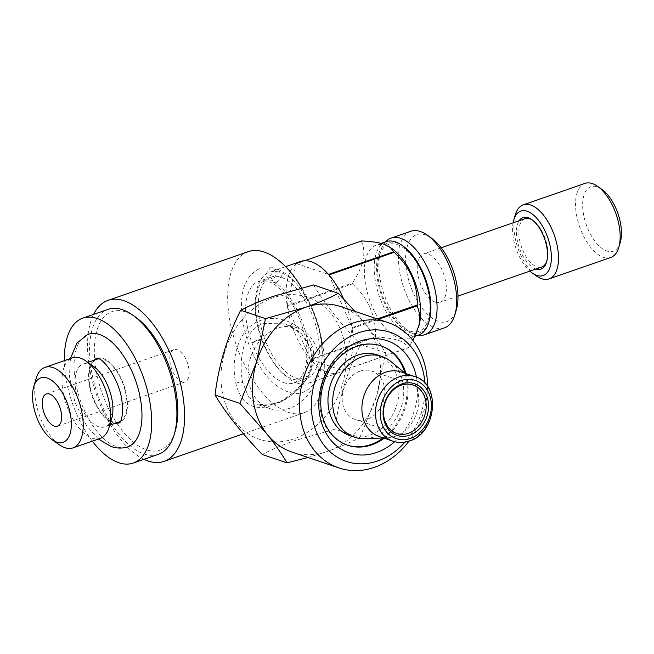 <?xml version="1.0" encoding="UTF-8"?>
<svg xmlns="http://www.w3.org/2000/svg" width="654" height="654" viewBox="0 0 654 654"><rect width="100%" height="100%" fill="white"/><g stroke="black" fill="none" stroke-linecap="round" stroke-linejoin="round"><path stroke-width="0.49" stroke-dasharray="3.27 2.45" d="M248.234 251.659A85.241 41.97 -109.2 0 0 236.56 345.95A85.241 41.97 -109.2 0 0 304.175 412.69A85.241 41.97 -109.2 0 0 323.223 348.051A85.241 41.97 -109.2 0 0 301.674 287.874M313.413 351.46C317.092 374.726 295.477 396.692 275.481 404.254C254.619 412.192 241.391 405.218 235.792 383.334L234.917 378.723C231.598 355.572 239.446 328.913 258.747 321.13C277.901 312.694 306.047 324.629 312.408 346.906L313.413 351.46M143.929 459.329A85.241 41.97 70.8 0 1 96.391 394.632A85.241 41.97 70.8 0 1 93.587 314.402M269.93 408.644A42.616 34.654 -71.3 0 1 248.242 368.831A42.616 34.654 -71.3 0 1 277.582 328.202A42.616 34.654 -71.3 0 1 297.202 327.883A42.616 34.654 -71.3 0 1 316.397 379.353A42.616 34.654 -71.3 0 1 269.93 408.644L258.109 404.654L275.448 403.567C296.139 396.765 318.277 372.764 311.083 349.555L301.355 333.646L285.381 323.894L263.472 323.436C243.075 330.36 238.072 360.231 242.748 382.582L248.553 397.084L258.085 404.646M359.896 437.567L376.491 396.463A76.714 62.367 -71.3 0 1 327.262 451.497C339.557 447.156 350.43 442.513 359.896 437.567L335.085 429.196L294.889 440.567C282.593 444.908 271.712 449.551 262.254 454.489M341.02 306.693A76.714 62.367 -71.3 0 1 365.717 324.343A76.714 62.367 -71.3 0 1 376.491 396.463L385.533 352.8C380.252 343.922 373.647 334.431 365.717 324.343L354.869 311.369M385.533 352.8L360.722 344.429C347.168 370.99 338.625 399.242 335.085 429.196M313.528 284.956C324.253 303.121 339.99 322.945 360.722 344.429M294.104 438.777A75.006 60.985 -71.3 0 1 224.894 351.558A75.006 60.985 -71.3 0 1 331.709 314.46A75.006 60.985 -71.3 0 1 294.104 438.777M343.203 370.311A58.811 28.956 -109.2 0 0 352.154 328.431L343.203 370.311L408.374 347.666L412.813 340.325M352.154 328.431L378.388 319.316M601.803 189.308A34.098 16.791 -109.2 0 0 582.812 208.896A34.098 16.791 -109.2 0 0 606.847 251.038A34.098 16.791 -109.2 0 0 620.254 242.421M59.269 444.736A42.616 20.985 70.8 0 1 36.207 378.339M385.639 241.825A51.143 25.179 -109.2 0 0 380.661 251.242A51.143 25.179 -109.2 0 0 379.745 276.879A51.143 25.179 -109.2 0 0 408.333 330.916A51.143 25.179 -109.2 0 0 415.143 334.488A51.143 25.179 -109.2 0 0 418.086 335.224M378.355 279.299A46.025 22.661 -109.2 0 0 404.09 327.932A46.025 22.661 -109.2 0 0 429.792 311.1A46.025 22.661 -109.2 0 0 409.78 253.499A46.025 22.661 -109.2 0 0 379.181 256.221A46.025 22.661 -109.2 0 0 378.355 279.299M300.349 261.526A58.811 28.956 -109.2 0 0 296.45 263.595L304.699 260.725M296.107 263.856A58.811 28.956 -109.2 0 0 287.155 305.737L296.107 263.856L361.278 241.212A58.811 28.956 70.8 0 1 361.621 240.95M287.155 305.737L352.326 283.092A58.811 28.956 70.8 0 0 352.441 283.877L287.269 306.522A58.811 28.956 -109.2 0 0 310.356 359.218L375.535 336.581A58.811 28.956 70.8 0 0 375.993 337.112L310.813 359.749A58.811 28.956 -109.2 0 0 327.916 372.371A58.811 28.956 -109.2 0 0 338.952 372.641A58.811 28.956 -109.2 0 0 342.859 370.565L408.031 347.928A58.811 28.956 70.8 0 0 408.374 347.666M297.079 383.081A58.811 28.956 -109.2 0 0 308.116 383.35A58.811 28.956 -109.2 0 0 316.176 318.285A58.811 28.956 -109.2 0 0 269.522 272.236A58.811 28.956 -109.2 0 0 258.412 327.057A58.811 28.956 -109.2 0 0 297.079 383.081M377.178 318.907L352.032 327.638A58.811 28.956 -109.2 0 0 343.603 298.894M416.443 377.211A59.236 48.167 -71.3 0 1 416.909 379.925A59.236 48.167 -71.3 0 1 394.664 441.695M384.2 438.229A52.418 42.616 108.7 0 0 407.54 380.603A52.418 42.616 108.7 0 0 406.02 373.622M403.395 246.321A47.734 23.503 -109.2 0 0 376.745 263.775A47.734 23.503 -109.2 0 0 397.493 323.517A47.734 23.503 -109.2 0 0 429.228 320.689M431.436 238.072A46.025 22.661 -109.2 0 0 405.807 264.518A46.025 22.661 -109.2 0 0 438.245 321.4A46.025 22.661 -109.2 0 0 456.345 309.775M435.376 302.173A25.571 12.59 -109.2 0 0 440.175 302.287A25.571 12.59 -109.2 0 0 443.674 274.001A25.571 12.59 -109.2 0 0 423.391 253.973A25.571 12.59 -109.2 0 0 418.56 277.811A25.571 12.59 -109.2 0 0 435.376 302.173M390.961 361.572A42.616 34.654 -71.3 0 1 401.033 407.924A42.616 34.654 -71.3 0 1 364.924 438.695M377.129 354.877A42.616 34.654 -71.3 0 1 396.332 406.338A42.616 34.654 -71.3 0 1 349.865 435.629M158.407 454.301A76.714 37.777 70.8 0 1 144.019 453.95A76.714 37.777 70.8 0 1 93.579 380.873A76.714 37.777 70.8 0 1 108.065 309.367M135.492 317.059A73.305 36.093 -109.2 0 0 94.675 359.177A73.305 36.093 -109.2 0 0 146.341 449.772A73.305 36.093 -109.2 0 0 175.166 431.264M308.009 457.489L327.262 451.497A76.714 62.367 -71.3 0 1 291.937 452.061M296.45 263.595L328.488 274.41M310.356 359.218L287.269 306.522M328.946 274.942L352.032 327.638M92.328 441.164A76.714 37.777 70.8 0 1 64.354 360.648M126.516 447.262A59.637 29.365 70.8 0 1 116.387 446.666A59.637 29.365 70.8 0 1 77.45 390.928A59.637 29.365 70.8 0 1 87.407 334.668M386.122 241.653A49.434 24.345 -109.2 0 0 376.794 287.735A49.434 24.345 -109.2 0 0 409.29 334.832A49.434 24.345 -109.2 0 0 418.568 335.052M352.441 283.877C368.349 298.437 376.05 315.996 375.535 336.581M427.487 386.383A76.714 62.367 -71.3 0 1 409.012 441.098M359.904 371.219A25.571 20.789 108.7 0 0 342.304 395.596A25.571 20.789 108.7 0 0 355.318 419.484A25.571 20.789 108.7 0 0 383.195 401.908A25.571 20.789 108.7 0 0 371.676 371.031A25.571 20.789 108.7 0 0 359.904 371.219M181.886 381.797A17.045 8.396 -109.2 0 0 185.082 381.871A17.045 8.396 -109.2 0 0 187.42 363.011A17.045 8.396 -109.2 0 0 173.899 349.661A17.045 8.396 -109.2 0 0 170.678 365.553A17.045 8.396 -109.2 0 0 181.886 381.797M515.254 214.904A39.207 19.309 -109.2 0 0 536.468 275.988M513.096 222.818A34.098 16.791 -109.2 0 0 529.879 271.124M401.229 372.012A34.098 27.721 -71.3 0 1 408.529 376.099A34.098 27.721 -71.3 0 1 416.582 413.181A34.098 27.721 -71.3 0 1 387.699 437.788A34.098 27.721 -71.3 0 1 379.41 436.61M380.734 345.753A52.418 42.616 108.7 0 0 380.268 345.59A52.418 42.616 108.7 0 0 356.136 345.974A52.418 42.616 108.7 0 0 320.051 395.948A52.418 42.616 108.7 0 0 346.726 444.924A52.418 42.616 108.7 0 0 347.2 445.08M383.187 437.967A52.418 42.616 108.7 0 0 405.055 373.221M524.982 218.681A25.571 12.59 -109.2 0 0 520.159 242.52A25.571 12.59 -109.2 0 0 536.967 266.881A25.571 12.59 -109.2 0 0 541.765 266.995M546.769 261.216A25.571 12.59 -109.2 0 0 547.022 260.423A25.571 12.59 -109.2 0 0 533.19 220.586A25.571 12.59 -109.2 0 0 532.487 220.12M375.993 337.112C385.141 337.456 392.588 338.527 398.319 340.325C403.632 342.238 406.87 344.772 408.031 347.928M392.171 248.733A49.434 24.345 -109.2 0 0 376.312 245.062A49.434 24.345 -109.2 0 0 366.976 291.144A49.434 24.345 -109.2 0 0 399.48 338.241A49.434 24.345 -109.2 0 0 408.758 338.461A49.434 24.345 -109.2 0 0 418.92 325.749M361.278 241.212C366.592 252.191 363.608 266.145 352.326 283.092M115.333 423.244A34.122 16.8 70.8 0 1 112.807 422.68A34.122 16.8 70.8 0 1 91.405 393.888A34.122 16.8 70.8 0 1 93.522 360.444M97.282 358.22A34.122 16.8 70.8 0 1 97.421 358.179A34.122 16.8 70.8 0 1 103.218 358.523A34.122 16.8 70.8 0 1 125.494 390.413A34.122 16.8 70.8 0 1 119.796 422.598A34.122 16.8 70.8 0 1 119.666 422.656M296.36 378.274A53.702 26.438 -109.2 0 0 306.44 378.519A53.702 26.438 -109.2 0 0 313.797 319.119A53.702 26.438 -109.2 0 0 271.197 277.067A53.702 26.438 -109.2 0 0 261.06 327.114A53.702 26.438 -109.2 0 0 296.36 378.274M424.896 383.146A68.188 55.443 -71.3 0 1 404.989 442.104M535.953 269.015A27.28 13.432 70.8 0 1 535.806 268.966A27.28 13.432 70.8 0 1 519.243 247.613A27.28 13.432 70.8 0 1 519.17 220.7M310.813 359.749L342.859 370.565M410.794 231.279A51.143 25.179 -109.2 0 0 401.139 278.947A51.143 25.179 -109.2 0 0 434.763 327.67A51.143 25.179 -109.2 0 0 444.36 327.899M118.914 422.002A33.24 16.366 70.8 0 1 112.676 421.846A33.24 16.366 70.8 0 1 90.824 390.185A33.24 16.366 70.8 0 1 97.103 359.201M98.967 358.784A33.24 16.366 70.8 0 1 123.475 385.231A33.24 16.366 70.8 0 1 120.638 421.168M111.736 418.323A33.24 16.366 70.8 0 1 104.902 426.874A33.24 16.366 70.8 0 1 98.664 426.719A33.24 16.366 70.8 0 1 76.804 395.049A33.24 16.366 70.8 0 1 83.083 364.065A33.24 16.366 70.8 0 1 93.743 366.534M100.266 438.409A42.616 20.985 70.8 0 1 92.271 438.213A42.616 20.985 70.8 0 1 64.255 397.607A42.616 20.985 70.8 0 1 72.3 357.885M283.746 382.655A53.702 26.438 -109.2 0 0 293.826 382.901A53.702 26.438 -109.2 0 0 301.183 323.501A53.702 26.438 -109.2 0 0 258.583 281.449A53.702 26.438 -109.2 0 0 248.438 331.496A53.702 26.438 -109.2 0 0 283.746 382.655M584.987 183.406A39.207 19.309 -109.2 0 0 577.58 219.948A39.207 19.309 -109.2 0 0 603.356 257.3A39.207 19.309 -109.2 0 0 610.713 257.48M256.899 340.243L252.281 342.802A21.312 17.323 -71.3 0 1 262.091 339.393L256.899 340.243M252.281 342.802L262.091 339.393M276.879 282.307L281.531 276.045L278.498 269.562L274.958 269.448L270.306 275.653L273.274 282.16L276.879 282.307M270.257 267.862L272.939 267.69L276.895 273.903L272.178 280.721L269.603 280.918L265.532 274.721L270.257 267.862M311.083 349.555A5.118 1.61 164.1 0 1 310.266 348.983A5.118 1.61 164.1 0 1 312.408 346.906M235.792 383.334A5.118 2.101 167.4 0 1 242.748 382.582M414.84 376.606A34.098 27.721 -71.3 0 1 432.196 408.456A34.098 27.721 -71.3 0 1 408.725 440.959A34.098 27.721 -71.3 0 1 393.029 441.213M304.175 412.69L243.443 433.79M258.068 404.638C259 405.717 269.513 406.494 278.269 402.055C283.313 400.444 290.196 395.49 298.919 387.193C311.688 372.306 313.184 360.918 310.266 348.983C307.74 341.077 303.382 334.823 297.21 330.229L285.291 323.861M404.09 327.932L408.333 330.916M379.181 256.221L380.661 251.242M285.602 266.652L269.522 272.236M338.952 372.641L308.116 383.35M297.202 327.883L285.381 323.894M413.058 385.002L371.676 371.031M396.692 433.455L355.318 419.484M173.899 349.661L46.352 393.97M185.082 381.871L57.536 426.179M408.529 376.099L405.218 373.352M387.699 437.788L383.399 437.959M441.188 247.792L423.391 253.973M457.972 296.099L440.175 302.287M98.394 439.055L86.712 425.918L74.965 402.529L69.438 376.565L70.428 358.539M533.19 220.586L531.776 219.589M547.022 260.423L546.531 262.082M87.881 362.398L83.083 364.065M109.692 425.206L104.902 426.874M271.197 277.067L258.583 281.449M306.44 378.519L293.826 382.901M381.208 345.909L380.268 345.59M347.666 445.235L346.726 444.924M381.2 243.362L376.312 245.062M414.898 336.328L408.758 338.461M273.266 282.16C287.973 287.768 307.012 321.694 308.247 348.729C308.132 368.267 305.001 378.47 298.87 379.345C296.654 380.375 293.303 379.761 288.815 377.505C281.073 373.14 273.732 364.417 266.775 351.321C260.128 338.02 256.311 324.515 255.305 310.813C255.616 291.848 258.763 281.939 264.747 281.114L269.603 280.918M278.498 269.562C288.561 274.32 297.521 283.256 305.361 296.368C315.457 313.757 321.024 332.028 322.046 351.173C322.953 372.298 316.716 385.983 303.342 392.228C296.066 395.523 286.673 392.98 275.171 384.577C263.881 374.84 254.962 361.024 248.414 343.113C244.351 331.692 242.078 320.493 241.588 309.53C240.615 288.275 246.844 274.508 260.276 268.23L272.939 267.69"/><path stroke-width="0.98" d="M301.674 287.874A85.241 41.97 -109.2 0 0 248.234 251.659L108.073 300.341A85.241 41.97 70.8 0 1 183.063 396.741A85.241 41.97 70.8 0 1 164.015 461.381A85.241 41.97 70.8 0 1 143.929 459.329M93.587 314.402A85.241 41.97 70.8 0 1 108.073 300.341M313.528 284.956L338.339 293.335C328.88 298.281 317.999 302.925 305.704 307.266L265.508 318.637L240.697 310.258C250.155 305.312 261.036 300.677 273.331 296.336L313.528 284.956M354.869 311.369L338.339 293.335M409.012 441.098A76.714 62.367 -71.3 0 1 338.96 467.937L291.937 452.061A76.714 62.367 -71.3 0 1 267.249 434.411C275.179 444.499 281.784 453.982 287.065 462.869L262.254 454.489C241.571 432.964 225.843 413.14 215.06 395.024C218.657 365.104 227.2 336.843 240.697 310.258M412.813 340.325L415.061 336.001L419.14 324.613L419.713 314.435L417.326 305.786L378.388 319.316M529.879 271.124A34.098 16.791 -109.2 0 0 532.225 273.004L536.468 275.988A39.207 19.309 -109.2 0 0 541.692 278.727A39.207 19.309 -109.2 0 0 549.049 278.906L610.713 257.48A39.207 19.309 -109.2 0 0 618.774 247.4L620.254 242.421A34.098 16.791 -109.2 0 0 601.803 189.308L597.56 186.316A39.207 19.309 -109.2 0 0 584.987 183.406L523.314 204.825A39.207 19.309 -109.2 0 0 515.254 214.904L513.774 219.883A34.098 16.791 -109.2 0 0 513.096 222.818M33.746 386.637L36.207 378.339A42.616 20.985 70.8 0 1 44.971 367.385A42.616 20.985 70.8 0 1 52.966 367.573A42.616 20.985 70.8 0 1 80.982 408.178A42.616 20.985 70.8 0 1 72.937 447.9A42.616 20.985 70.8 0 1 64.942 447.704A42.616 20.985 70.8 0 1 59.269 444.736L52.197 439.75A34.098 16.791 70.8 0 1 33.746 386.637A34.098 16.791 70.8 0 1 47.153 378.02A34.098 16.791 70.8 0 1 71.188 420.162A34.098 16.791 70.8 0 1 52.197 439.75M418.086 335.224A51.143 25.179 -109.2 0 0 424.732 334.717A51.143 25.179 -109.2 0 0 434.395 287.049A51.143 25.179 -109.2 0 0 400.771 238.326A51.143 25.179 -109.2 0 0 391.174 238.097A51.143 25.179 -109.2 0 0 385.639 241.825M343.603 298.894A58.811 28.956 -109.2 0 0 328.946 274.942L394.125 252.305A58.811 28.956 70.8 0 0 393.659 251.774L328.488 274.41A58.811 28.956 -109.2 0 0 300.349 261.526L285.602 266.652M304.699 260.725L361.621 240.95C370.859 241.31 378.298 242.381 383.947 244.171L390.454 247.58L393.659 251.774M377.178 318.907L417.211 305.001A58.811 28.956 70.8 0 1 417.326 305.786M394.664 441.695A59.236 48.167 -71.3 0 1 323.697 428.509A59.236 48.167 -71.3 0 1 352.007 344.683A59.236 48.167 -71.3 0 1 416.443 377.211M406.02 373.622A52.418 42.616 108.7 0 0 381.208 345.909A52.418 42.616 108.7 0 0 357.076 346.293A52.418 42.616 108.7 0 0 320.991 396.267A52.418 42.616 108.7 0 0 347.666 445.235A52.418 42.616 108.7 0 0 384.2 438.229M414.898 336.328L418.568 335.052A49.434 24.345 -109.2 0 0 428.73 322.348L429.228 320.689A47.734 23.503 -109.2 0 0 430.079 296.761A47.734 23.503 -109.2 0 0 403.395 246.321L401.981 245.324A49.434 24.345 -109.2 0 0 386.122 241.653L381.2 243.362M424.732 334.717L444.36 327.899A51.143 25.179 -109.2 0 0 454.873 314.754L456.345 309.775A46.025 22.661 -109.2 0 0 431.436 238.072L427.193 235.08A51.143 25.179 -109.2 0 0 410.794 231.279L391.174 238.097M383.399 437.959L364.924 438.695A42.616 34.654 -71.3 0 1 354.566 437.224A42.616 34.654 -71.3 0 1 332.878 397.411A42.616 34.654 -71.3 0 1 362.21 356.773A42.616 34.654 -71.3 0 1 381.838 356.463A42.616 34.654 -71.3 0 1 390.961 361.572L405.218 373.352M354.566 437.224L349.865 435.629A42.616 34.654 -71.3 0 1 328.177 395.817A42.616 34.654 -71.3 0 1 357.509 355.187A42.616 34.654 -71.3 0 1 377.129 354.877L381.838 356.463M64.354 360.648A76.714 37.777 70.8 0 1 82.837 318.13L108.065 309.367A76.714 37.777 70.8 0 1 132.664 315.073A76.714 37.777 70.8 0 1 174.185 434.575A76.714 37.777 70.8 0 1 158.407 454.301L133.179 463.065A76.714 37.777 70.8 0 1 118.791 462.713A76.714 37.777 70.8 0 1 92.328 441.164M174.185 434.575L175.166 431.264A73.305 36.093 -109.2 0 0 135.492 317.059L132.664 315.073M287.065 462.869L308.009 457.489M265.508 318.637L256.466 362.291L239.871 403.404L215.06 395.024M239.871 403.404L267.249 434.411A76.714 62.367 -71.3 0 1 256.466 362.291A76.714 62.367 -71.3 0 1 305.704 307.266A76.714 62.367 -71.3 0 1 341.02 306.693L388.043 322.569A76.714 62.367 -71.3 0 1 427.487 386.383M417.211 305.001C417.849 284.703 410.156 267.134 394.125 252.305M82.837 318.13A76.714 37.777 70.8 0 1 143.692 378.208A76.714 37.777 70.8 0 1 133.179 463.065M70.428 358.539L76.91 343.178L87.407 334.668A59.637 29.365 70.8 0 1 99.629 334.537A59.637 29.365 70.8 0 1 139.106 392.425A59.637 29.365 70.8 0 1 126.516 447.262C121.382 448.53 116.281 448.292 111.205 446.543L98.394 439.055M428.73 322.348A49.434 24.345 -109.2 0 0 429.621 297.562A49.434 24.345 -109.2 0 0 401.981 245.324M338.96 467.937A76.714 62.367 -71.3 0 1 300.423 417.162A76.714 62.367 -71.3 0 1 352.719 323.141A76.714 62.367 -71.3 0 1 388.043 322.569M401.286 385.19A25.571 20.789 108.7 0 0 383.677 409.567A25.571 20.789 108.7 0 0 396.692 433.455A25.571 20.789 108.7 0 0 408.464 433.267A25.571 20.789 108.7 0 0 426.073 408.889A25.571 20.789 108.7 0 0 413.058 385.002A25.571 20.789 108.7 0 0 401.286 385.19M54.339 426.097A17.045 8.396 70.8 0 1 43.131 409.862A17.045 8.396 70.8 0 1 46.352 393.97A17.045 8.396 70.8 0 1 59.874 407.319A17.045 8.396 70.8 0 1 57.536 426.179A17.045 8.396 70.8 0 1 54.339 426.097M549.049 278.906A39.207 19.309 -109.2 0 0 556.448 242.356A39.207 19.309 -109.2 0 0 530.672 205.004A39.207 19.309 -109.2 0 0 523.314 204.825M532.225 273.004A34.098 16.791 -109.2 0 0 551.216 253.409A34.098 16.791 -109.2 0 0 527.181 211.275A34.098 16.791 -109.2 0 0 513.774 219.883M393.029 441.213L379.41 436.61A34.098 27.721 -71.3 0 1 362.063 404.761A34.098 27.721 -71.3 0 1 385.533 372.257A34.098 27.721 -71.3 0 1 401.229 372.012L414.84 376.606A34.098 27.721 -71.3 0 0 399.144 376.859A34.098 27.721 -71.3 0 0 375.674 409.363A34.098 27.721 -71.3 0 0 393.029 441.213C398.351 442.954 403.796 442.881 409.363 440.976C436.766 433.545 441.368 383.424 414.84 376.606M347.2 445.08A52.418 42.616 108.7 0 0 383.187 437.967M405.055 373.221A52.418 42.616 108.7 0 0 380.734 345.753M457.972 296.099L541.765 266.995A25.571 12.59 -109.2 0 0 546.769 261.216M532.487 220.12A25.571 12.59 -109.2 0 0 524.982 218.681L441.188 247.792M409.649 435.188A27.28 22.179 108.7 0 0 423.318 389.972A27.28 22.179 108.7 0 0 384.478 403.469A27.28 22.179 108.7 0 0 409.649 435.188M418.38 327.572L418.92 325.749A49.434 24.345 -109.2 0 0 392.171 248.733L389.539 246.885M93.522 360.444A34.122 16.8 70.8 0 1 97.282 358.22M404.989 442.104A68.188 55.443 -71.3 0 1 348.745 462.174A68.188 55.443 -71.3 0 1 312.138 416.32A68.188 55.443 -71.3 0 1 361.122 331.938A68.188 55.443 -71.3 0 1 424.896 383.146M519.17 220.7A27.28 13.432 70.8 0 1 531.776 219.589A27.28 13.432 70.8 0 1 546.531 262.082A27.28 13.432 70.8 0 1 535.953 269.015M454.873 314.754A51.143 25.179 -109.2 0 0 427.193 235.08M87.881 362.398L97.103 359.201A33.24 16.366 70.8 0 1 98.967 358.784M120.638 421.168A33.24 16.366 70.8 0 1 118.914 422.002L109.692 425.206M44.971 367.385L72.3 357.885A42.616 20.985 70.8 0 1 85.968 361.057L93.743 366.534A33.24 16.366 70.8 0 1 111.736 418.323L109.03 427.446A42.616 20.985 70.8 0 1 100.266 438.409L72.937 447.9M85.968 361.057A42.616 20.985 70.8 0 1 109.03 427.446M119.666 422.656A34.122 16.8 70.8 0 1 115.333 423.244M618.774 247.4A39.207 19.309 -109.2 0 0 597.56 186.316M410.123 438.393C402.921 442.112 384.119 439.537 380.587 418.307C377.742 396.839 393.953 382.099 401.507 380.693C408.709 376.974 427.512 379.549 431.043 400.779C433.888 422.247 417.677 436.986 410.123 438.393M243.443 433.79L164.015 461.381M97.421 358.179L98.035 358.4C106.013 360.419 120.385 383.211 122.061 401.932C123.933 422.737 118.276 423.49 119.625 422.697L119.796 422.598"/></g></svg>
